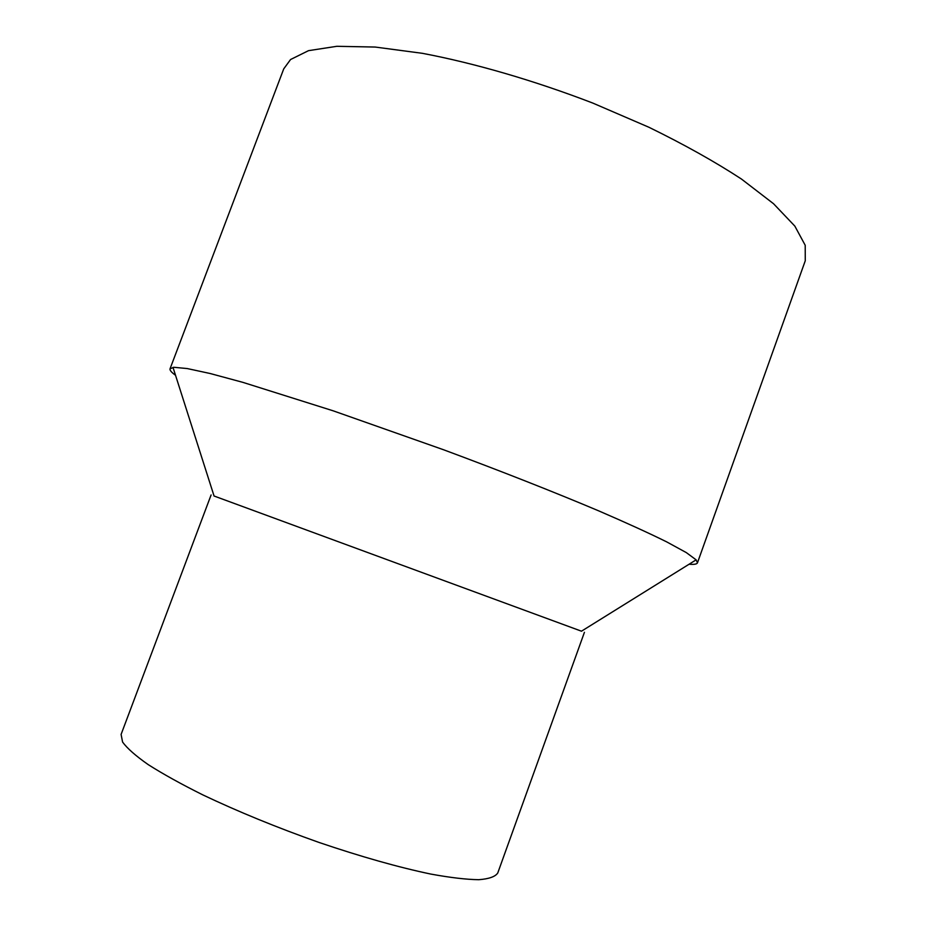 <?xml version="1.0" encoding="UTF-8"?>
<svg xmlns="http://www.w3.org/2000/svg" width="926" height="926" viewBox="0 0 926 926"><rect width="100%" height="100%" fill="white"/><g stroke="black" fill="none" stroke-linecap="round" stroke-linejoin="round"><path stroke-width="1.39" d="M175.523 375.285C171.426 372.333 169.597 370.157 170.048 368.78L173.938 367.286L187.26 368.56L210.295 373.548L242.913 382.369L333.105 410.797L443.461 449.723C500.399 470.859 554.338 492.123 598.59 510.816C626.092 522.692 648.79 533.04 666.674 541.872L686.293 552.59L696.132 559.848L697.463 562.823C696.908 564.177 694.118 564.64 689.071 564.235M170.048 368.78L283.726 68.883L290.567 59.519L308.508 50.664L336.856 46.3L375.18 47.052L422.291 53.303C474.459 63.165 534.094 80.493 592.802 103.075L648.906 127.256C684.036 144.433 714.872 161.68 741.402 179.007L773.534 203.72L794.832 226.094L805.215 245.286L805.261 260.773L697.463 562.823M214.068 496.012L581.482 631.196M211.093 494.947L121.098 734.422L122.579 742.05C127.151 748.335 135.694 755.859 148.195 764.61C162.93 773.974 181.091 784.044 202.69 794.821C237.959 811.593 276.77 827.485 319.123 842.486C361.221 856.77 398.458 867.292 430.821 874.075C450.383 877.651 466.368 879.526 478.765 879.7C488.94 878.936 495.271 876.702 497.748 873.01L584.433 632.308M581.412 631.231L696.132 559.848M214.091 496.081L173 367.367"/></g></svg>
